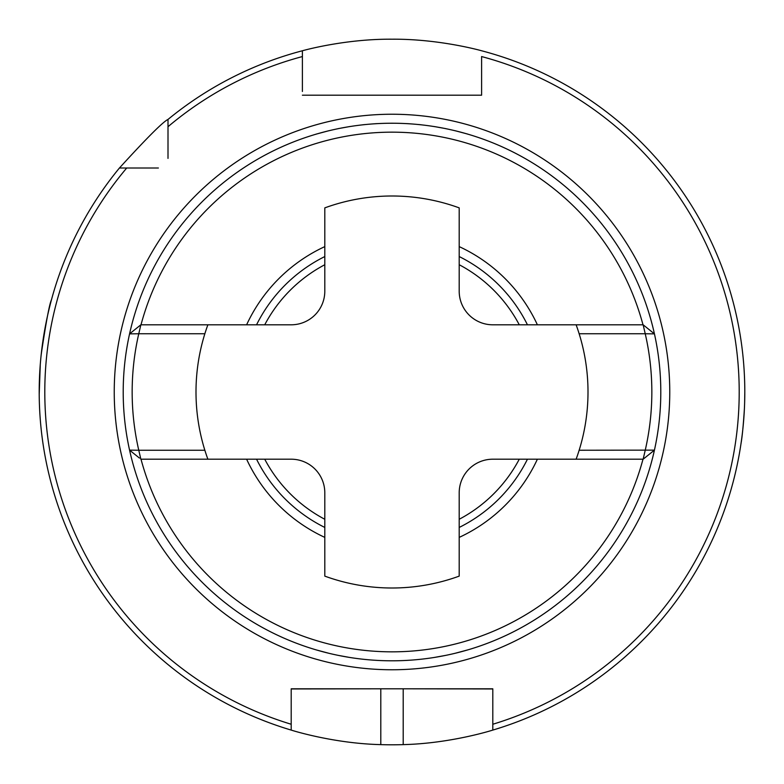<?xml version="1.0" encoding="UTF-8"?>
<svg xmlns="http://www.w3.org/2000/svg" width="784" height="784" viewBox="0 0 784 784"><rect width="100%" height="100%" fill="white"/><g stroke="black" fill="none" stroke-linecap="round" stroke-linejoin="round"><path stroke-width="1.18" d="M204.849 333.759L138.768 333.759A259.837 259.837 0 0 0 138.768 450.241L129.566 450.134A268.804 268.804 0 0 1 129.566 333.866L138.768 333.759L140.855 324.801L207.878 324.801A196 196 0 0 0 207.878 459.199L291.197 459.199A33.604 33.604 0 0 1 324.801 492.803L324.801 576.122A196 196 0 0 0 459.199 576.122L459.199 492.803A33.604 33.604 0 0 1 492.803 459.199L576.122 459.199A196 196 0 0 0 576.122 324.801L643.145 324.801L645.232 333.759L579.151 333.759M207.878 324.801L291.197 324.801A33.604 33.604 0 0 0 324.801 291.197L324.801 207.878A196 196 0 0 1 459.199 207.878L459.199 291.197A33.604 33.604 0 0 0 492.803 324.801L576.122 324.801M653.003 332.72L654.434 333.866A268.804 268.804 0 0 1 392 660.804A268.804 268.804 0 0 1 129.566 450.134L139.425 458.052M644.575 458.052L643.145 459.199L645.232 450.241A259.837 259.837 0 0 0 645.232 333.759L654.434 333.866A268.804 268.804 0 0 0 129.566 333.866L130.997 332.72M141.002 459.199A259.837 259.837 0 0 0 642.998 459.199M141.002 324.801A259.837 259.837 0 0 1 642.998 324.801M246.617 459.199A160.161 160.161 0 0 0 324.801 537.383M459.199 537.383A160.161 160.161 0 0 0 537.383 459.199M576.122 459.199L643.145 459.199L654.434 450.134L579.151 450.241M140.855 324.801L129.566 333.866M207.878 459.199L140.855 459.199L138.768 450.241L204.849 450.241M643.145 324.801L654.434 333.866M246.617 324.801A160.161 160.161 0 0 1 324.801 246.617M459.199 246.617A160.161 160.161 0 0 1 537.383 324.801M744.8 392.069L744.633 402.937M744.428 408.268C743.379 424.997 742.232 436.855 740.968 443.832M740.331 447.997L740.988 443.744M481.601 95.197L302.399 95.197L481.601 95.197L481.601 56.556A347.204 347.204 0 0 1 492.803 724.249L492.803 730.09C493.734 729.806 451.486 743.477 403.201 744.624A352.8 352.8 0 0 1 380.799 744.624C332.7 743.497 290.266 729.826 291.197 730.09L291.197 724.249A347.204 347.204 0 0 1 126.724 168.001L158.388 168.001M492.803 730.09A352.8 352.8 0 0 0 481.601 50.764C482.679 51.048 440.089 38.828 392.078 39.2C343.921 38.808 301.399 51.029 302.399 50.764L302.399 56.556A347.204 347.204 0 0 0 168.001 126.724L168.001 119.433C163.072 121.726 146.882 137.915 119.433 168.001L126.724 168.001M41.238 354.103C46.109 321.724 49.519 303.614 51.47 299.772M46.53 320.44L44.953 328.535M43.424 337.551L41.042 355.946M40.268 364.57L39.21 394.176M492.803 688.96L403.201 688.803L403.201 744.624M168.001 158.388L168.001 126.724M168.001 119.433A352.8 352.8 0 0 1 302.399 50.764L302.399 91.473M492.803 724.249L492.803 688.803L291.197 688.803L291.197 730.09A352.8 352.8 0 0 1 119.433 168.001M380.799 744.624L380.799 688.803L291.197 688.96M468.107 649.799L455.22 653.258M445.822 655.355L434.405 657.433M421.224 659.207L419.156 659.422M409.346 660.236L406.867 660.393M377.271 660.393L374.634 660.236M365.275 659.471L362.865 659.217M349.644 657.443L338.208 655.365M328.78 653.258L316.52 649.985M315.893 134.201L328.78 130.742M338.178 128.645L349.595 126.567M362.776 124.793L364.844 124.578M374.654 123.764L377.133 123.607M406.729 123.607L409.366 123.764M418.725 124.529L421.135 124.783M434.356 126.557L445.792 128.635M455.22 130.742L467.48 134.015M519.273 459.199A143.923 143.923 0 0 1 459.199 519.273M324.801 519.273A143.923 143.923 0 0 1 264.727 459.199M264.727 324.801A143.923 143.923 0 0 1 324.801 264.727M459.199 264.727A143.923 143.923 0 0 1 519.273 324.801M527.446 459.199A151.204 151.204 0 0 1 459.199 527.446M324.801 527.446A151.204 151.204 0 0 1 256.554 459.199M256.554 324.801A151.204 151.204 0 0 1 324.801 256.554M459.199 256.554A151.204 151.204 0 0 1 527.446 324.801M492.803 688.803L474.3 688.803M114.239 392A277.761 277.761 0 0 0 530.876 632.551A277.761 277.761 0 0 0 530.876 151.449A277.761 277.761 0 0 0 114.239 392"/></g></svg>
